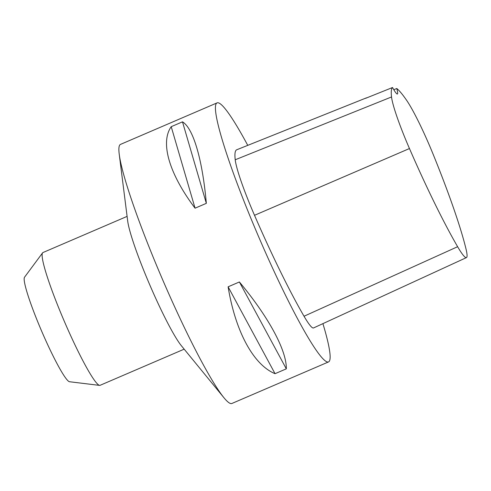 <?xml version="1.0" encoding="UTF-8"?>
<svg xmlns="http://www.w3.org/2000/svg" width="491" height="491" viewBox="0 0 491 491"><rect width="100%" height="100%" fill="white"/><g stroke="black" fill="none" stroke-linecap="round" stroke-linejoin="round"><path stroke-width="0.74" d="M322.912 323.643A141.003 14.736 -113.3 0 1 328.497 361.947L231.869 403.485A141.003 14.736 -113.3 0 1 223.896 397.679A141.003 14.736 -113.3 0 1 158.415 269.805A141.003 14.736 -113.3 0 1 119.227 154.174A141.003 14.736 -113.3 0 1 120.498 144.397L217.126 102.858A141.003 14.736 -113.3 0 1 247.752 145.354M328.497 361.947A141.003 14.736 -113.3 0 1 259.273 238.227A141.003 14.736 -113.3 0 1 217.126 102.858M228.112 286.818L239.387 281.969C268.681 317.112 286.707 350.488 286.321 368.845L275.046 373.688C253.436 364.788 235.404 331.419 228.112 286.818L275.046 373.688M171.218 126.684L182.492 121.842C193.276 128.219 202.439 159.532 206.337 203.342L195.062 208.19C169.162 173.832 160.005 142.525 171.218 126.684L195.062 208.19M393.794 89.712L396.759 88.509A150.854 15.767 -113.3 0 1 406.824 100.606A55.673 5.818 -113.3 0 1 433.056 154.076A150.854 15.767 -113.3 0 1 465.922 248.599A55.673 5.818 -113.3 0 1 466.45 257.597A55.673 5.818 -113.3 0 1 457.618 246.709A150.854 15.767 -113.3 0 1 409.463 148.54A55.673 5.818 -113.3 0 1 391.542 96.954A150.854 15.767 -113.3 0 1 392.542 87.515L365.629 98.31A151.584 15.847 66.7 0 1 366.176 97.961L236.754 149.761A155.107 16.215 -113.3 0 0 235.22 159.778A59.927 6.266 -113.3 0 0 254.516 215.304A155.107 16.215 -113.3 0 0 304.027 316.241A59.927 6.266 -113.3 0 0 313.528 327.957L466.45 257.597M366.82 97.838A151.584 15.847 66.7 0 0 366.176 97.961M396.759 88.509A24.679 2.578 -113.3 0 1 397.385 94.002A24.679 2.578 -113.3 0 1 392.542 87.515M286.321 368.845L239.387 281.969M206.337 203.342L182.492 121.842M119.227 154.174L127.666 220.87A72.263 7.555 66.7 0 0 147.754 280.128A72.263 7.555 66.7 0 0 181.314 345.664L223.896 397.679M127.101 216.384L42.969 252.546A72.263 7.555 66.7 0 0 42.6 252.847L24.55 277.194A56.999 5.96 66.7 0 0 40.164 327.65A56.999 5.96 66.7 0 0 69.489 381.734L99.575 385.386A72.263 7.555 66.7 0 0 100.047 385.331L184.18 349.162M42.6 252.847A72.263 7.555 66.7 0 0 62.4 316.818A72.263 7.555 66.7 0 0 99.575 385.386M457.618 246.709L304.027 316.241M409.463 148.54L254.516 215.304M391.542 96.954L235.22 159.778"/></g></svg>
